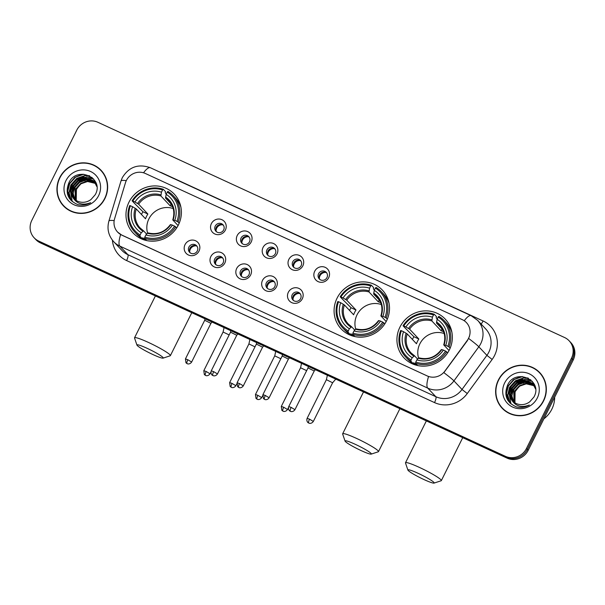 <?xml version="1.0" encoding="UTF-8"?>
<svg xmlns="http://www.w3.org/2000/svg" width="605" height="605" viewBox="0 0 605 605"><rect width="100%" height="100%" fill="white"/><g stroke="black" fill="none" stroke-linecap="round" stroke-linejoin="round"><path stroke-width="0.91" d="M337.083 298.136A28.299 27.043 -43.3 0 0 341.19 328.923A28.299 27.043 -43.3 0 0 386.504 320.93A28.299 27.043 -43.3 0 0 382.405 290.143A28.299 27.043 -43.3 0 0 337.083 298.136M399.928 327.123A28.299 27.043 -43.3 0 0 404.034 357.903A28.299 27.043 -43.3 0 0 449.349 349.909A28.299 27.043 -43.3 0 0 445.25 319.122A28.299 27.043 -43.3 0 0 399.928 327.123M128.978 202.153A28.299 27.043 -43.3 0 0 133.077 232.94A28.299 27.043 -43.3 0 0 178.392 224.947A28.299 27.043 -43.3 0 0 174.293 194.16A28.299 27.043 -43.3 0 0 128.978 202.153M199.007 251.105A8.009 7.653 136.7 0 1 188.457 255.007A8.009 7.653 136.7 0 1 185.024 244.654A8.009 7.653 136.7 0 1 195.566 240.752A8.009 7.653 136.7 0 1 199.007 251.105M188.896 247.09A4.802 4.59 -43.3 0 0 189.592 252.315A4.802 4.59 -43.3 0 0 197.283 250.962A4.802 4.59 -43.3 0 0 196.587 245.728A4.802 4.59 -43.3 0 0 188.896 247.09M224.833 263.016A8.009 7.653 136.7 0 1 214.291 266.918A8.009 7.653 136.7 0 1 210.85 256.565A8.009 7.653 136.7 0 1 221.392 252.663A8.009 7.653 136.7 0 1 224.833 263.016M214.722 259A4.802 4.59 -43.3 0 0 215.418 264.226A4.802 4.59 -43.3 0 0 223.116 262.873A4.802 4.59 -43.3 0 0 222.413 257.639A4.802 4.59 -43.3 0 0 214.722 259M250.659 274.927A8.009 7.653 136.7 0 1 240.117 278.829A8.009 7.653 136.7 0 1 236.676 268.476A8.009 7.653 136.7 0 1 247.226 264.574A8.009 7.653 136.7 0 1 250.659 274.927M240.548 270.911A4.802 4.59 -43.3 0 0 241.244 276.137A4.802 4.59 -43.3 0 0 248.942 274.783A4.802 4.59 -43.3 0 0 248.247 269.558A4.802 4.59 -43.3 0 0 240.548 270.911M276.493 286.838A8.009 7.653 136.7 0 1 265.943 290.74A8.009 7.653 136.7 0 1 262.502 280.387A8.009 7.653 136.7 0 1 273.052 276.493A8.009 7.653 136.7 0 1 276.493 286.838M266.374 282.822A4.802 4.59 -43.3 0 0 267.07 288.048A4.802 4.59 -43.3 0 0 274.768 286.694A4.802 4.59 -43.3 0 0 274.073 281.469A4.802 4.59 -43.3 0 0 266.374 282.822M302.318 298.757A8.009 7.653 136.7 0 1 291.769 302.651A8.009 7.653 136.7 0 1 288.328 292.306A8.009 7.653 136.7 0 1 298.878 288.404A8.009 7.653 136.7 0 1 302.318 298.757M292.207 294.733A4.802 4.59 -43.3 0 0 292.903 299.967A4.802 4.59 -43.3 0 0 300.594 298.605A4.802 4.59 -43.3 0 0 299.899 293.38A4.802 4.59 -43.3 0 0 292.207 294.733M225.378 230.074A8.009 7.653 136.7 0 1 214.828 233.976A8.009 7.653 136.7 0 1 211.387 223.623A8.009 7.653 136.7 0 1 221.937 219.721A8.009 7.653 136.7 0 1 225.378 230.074M215.259 226.058A4.802 4.59 -43.3 0 0 215.955 231.284A4.802 4.59 -43.3 0 0 223.653 229.93A4.802 4.59 -43.3 0 0 222.958 224.705A4.802 4.59 -43.3 0 0 215.259 226.058M251.204 241.985A8.009 7.653 136.7 0 1 240.654 245.887A8.009 7.653 136.7 0 1 237.213 235.534A8.009 7.653 136.7 0 1 247.763 231.639A8.009 7.653 136.7 0 1 251.204 241.985M241.093 237.969A4.802 4.59 -43.3 0 0 241.788 243.195A4.802 4.59 -43.3 0 0 249.479 241.841A4.802 4.59 -43.3 0 0 248.784 236.615A4.802 4.59 -43.3 0 0 241.093 237.969M277.029 253.896A8.009 7.653 136.7 0 1 266.487 257.798A8.009 7.653 136.7 0 1 263.046 247.453A8.009 7.653 136.7 0 1 273.589 243.55A8.009 7.653 136.7 0 1 277.029 253.896M266.918 249.88A4.802 4.59 -43.3 0 0 267.614 255.113A4.802 4.59 -43.3 0 0 275.305 253.752A4.802 4.59 -43.3 0 0 274.609 248.526A4.802 4.59 -43.3 0 0 266.918 249.88M302.855 265.814A8.009 7.653 136.7 0 1 292.313 269.709A8.009 7.653 136.7 0 1 288.872 259.363A8.009 7.653 136.7 0 1 299.414 255.461A8.009 7.653 136.7 0 1 302.855 265.814M292.744 261.791A4.802 4.59 -43.3 0 0 293.44 267.024A4.802 4.59 -43.3 0 0 301.139 265.663A4.802 4.59 -43.3 0 0 300.443 260.437A4.802 4.59 -43.3 0 0 292.744 261.791M328.681 277.725A8.009 7.653 136.7 0 1 318.139 281.627A8.009 7.653 136.7 0 1 314.698 271.274A8.009 7.653 136.7 0 1 325.248 267.372A8.009 7.653 136.7 0 1 328.681 277.725M318.57 273.71A4.802 4.59 -43.3 0 0 319.266 278.935A4.802 4.59 -43.3 0 0 326.965 277.574A4.802 4.59 -43.3 0 0 326.269 272.348A4.802 4.59 -43.3 0 0 318.57 273.71M190.182 252.837A4.802 4.59 136.7 0 1 197.079 246.348M216.008 264.748A4.802 4.59 136.7 0 1 222.905 258.259M241.834 276.666A4.802 4.59 136.7 0 1 248.731 270.178M267.66 288.577A4.802 4.59 136.7 0 1 274.557 282.089M293.493 300.488A4.802 4.59 136.7 0 1 300.382 294M216.545 231.806A4.802 4.59 136.7 0 1 223.442 225.325M242.378 243.724A4.802 4.59 136.7 0 1 249.268 237.236M268.204 255.635A4.802 4.59 136.7 0 1 275.101 249.147M294.03 267.546A4.802 4.59 136.7 0 1 300.927 261.058M319.856 279.457A4.802 4.59 136.7 0 1 326.753 272.968M125.439 182.808A14.414 13.779 136.7 0 1 126.354 180.494A14.414 13.779 136.7 0 1 145.336 173.469L462.356 319.682A14.414 13.779 136.7 0 1 466.455 322.631A14.414 13.779 136.7 0 1 467.249 340.456L444.909 371.054A14.414 13.779 136.7 0 1 427.228 375.939L121.718 235.035A14.414 13.779 136.7 0 1 117.62 232.086A14.414 13.779 136.7 0 1 114.61 218.715L125.439 182.808M59.683 177.696A25.894 24.752 -43.3 0 0 63.434 205.874A25.894 24.752 -43.3 0 0 104.899 198.553A25.894 24.752 -43.3 0 0 101.148 170.383A25.894 24.752 -43.3 0 0 59.683 177.696M60.931 202.221A25.894 24.752 -43.3 0 0 63.873 206.32M498.376 380.031A25.894 24.752 -43.3 0 0 502.127 408.201A25.894 24.752 -43.3 0 0 543.6 400.888A25.894 24.752 -43.3 0 0 539.841 372.718A25.894 24.752 -43.3 0 0 498.376 380.031M499.624 404.556A25.894 24.752 -43.3 0 0 502.566 408.655M34.137 237.788L35.861 239.618A16.017 15.306 -43.3 0 0 40.422 242.892L507.081 458.129A16.017 15.306 -43.3 0 0 528.18 450.324L573.185 360.058L572.322 359.143A16.017 15.306 -43.3 0 0 570.001 341.712A16.017 15.306 -43.3 0 1 572.322 359.143L527.318 449.409L572.322 359.143L571.46 358.228A16.017 15.306 -43.3 0 0 569.139 340.804A16.017 15.306 -43.3 0 0 564.578 337.522L97.919 122.293A16.017 15.306 -43.3 0 0 76.82 130.09L31.815 220.364A16.017 15.306 -43.3 0 0 34.137 237.788A16.017 15.306 -43.3 0 0 38.697 241.062L505.364 456.299A16.017 15.306 -43.3 0 0 526.456 448.494L571.46 358.228M507.081 458.129L506.226 457.214A16.017 15.306 -43.3 0 0 527.318 449.409A16.017 15.306 -43.3 0 1 506.226 457.214L39.559 241.977L506.226 457.214L505.364 456.299M34.999 238.703A16.017 15.306 -43.3 0 0 39.559 241.977A16.017 15.306 -43.3 0 1 34.999 238.703M469.442 336.44L467.4 340.623L443.858 372.642A18.687 1.059 36.1 0 1 453.939 380.885A21.356 20.411 136.7 0 1 427.743 388.115A18.687 5.127 114.8 0 1 428.559 376.544L121.824 235.148L117.68 232.154M540.265 373.179A25.894 24.752 -43.3 0 0 536.355 369.995M101.572 170.844A25.894 24.752 -43.3 0 0 97.662 167.661M573.185 360.058A16.017 15.306 -43.3 0 0 570.863 342.627L569.139 340.804M104.514 174.951A25.629 24.495 -43.3 0 0 101.814 171.48L100.959 170.565A25.629 24.495 -43.3 0 0 59.918 177.809A25.629 24.495 -43.3 0 0 63.631 205.685A25.629 24.495 -43.3 0 0 104.673 198.448A25.629 24.495 -43.3 0 0 100.959 170.565M76.238 200.512L76.404 189.418L80.208 184.351M75.988 200.353L76.049 188.503L80.684 183.406L87.233 181.152L95.545 183.247M76.207 200.489L76.389 188.866L81.032 183.769L87.574 181.515L95.666 183.474M75.141 199.763L73.167 193.577L74.687 187.051L79.323 181.954L85.872 179.7L95 182.385M75.345 199.915L75.028 187.414L79.663 182.317L86.212 180.063L95.144 182.597M74.354 199.113L71.806 192.14L73.318 185.599L77.954 180.502L84.503 178.248L94.403 181.583M74.551 199.279L72.146 192.503L73.659 185.962L78.295 180.865L84.844 178.611L94.561 181.78M72.842 197.472A13.348 12.758 -43.3 0 0 73.651 198.417A13.348 12.758 -43.3 0 0 91.052 199.461L95.242 194.704C104.794 177.923 77.024 165.543 69.061 182.37C64.864 192.814 67.775 200.225 77.773 204.588C82.25 205.67 86.53 205.035 90.629 202.69C82.84 205.708 76.911 203.968 72.842 197.472C69.991 193.388 69.696 188.941 71.95 184.147L76.585 179.05L83.135 176.796L93.752 180.827L96.891 186.643M73.81 198.591L72.766 197.245L70.777 191.051L72.297 184.51L76.933 179.413L83.475 177.159L93.919 181.016M65.975 180.6A18.687 17.863 -43.3 0 0 73.999 204.755A18.687 17.863 -43.3 0 0 98.607 195.657A18.687 17.863 -43.3 0 0 90.584 171.502A18.687 17.863 -43.3 0 0 65.975 180.6M84.942 181.53L91.166 180.593M63.631 205.685L64.493 206.6A25.629 24.495 -43.3 0 0 67.79 209.504M69.514 198.569L67.775 191.157L69.688 183.67L75.549 177.152L83.838 174.225M71.254 200.686L69.144 193.018L71.05 185.122L76.933 178.588L85.252 175.677L89.684 175.881M70.793 191.278L72.419 186.574L78.03 180.23L86.008 177.189M87.211 177.091L92.164 177.575M72.154 192.73L73.787 188.026L79.391 181.681L87.377 178.641M88.58 178.543L90.591 178.558M90.954 178.588L93.654 179.057M69.151 198.001L67.609 190.749L69.514 183.489L74.801 177.371L82.371 174.21M71.095 200.52L68.97 192.844L70.883 184.941L76.759 178.407L85.078 175.495L89.237 175.654M72.252 201.616L70.52 191.694M70.777 190.363L72.252 186.393L78.128 179.859L86.447 176.947L91.922 177.378M72.139 191.815L73.613 187.845L79.497 181.311L87.808 178.399L90.19 178.362M90.614 178.392L93.495 178.876M543.207 377.286A25.629 24.495 -43.3 0 0 540.507 373.814L539.652 372.899A25.629 24.495 -43.3 0 0 498.611 380.137A25.629 24.495 -43.3 0 0 502.324 408.02A25.629 24.495 -43.3 0 0 543.366 400.782A25.629 24.495 -43.3 0 0 539.652 372.899M543.865 418.864A26.696 25.516 -43.3 0 0 551.828 409.214A26.696 25.516 -43.3 0 0 554.664 397.198M514.938 402.839L515.097 391.753L518.901 386.686M514.681 402.68L514.742 390.838L519.385 385.74L525.927 383.479L534.238 385.582M514.9 402.824L515.089 391.201L519.725 386.103L526.267 383.842L534.359 385.801M513.834 402.091L511.868 395.912L513.38 389.386L518.016 384.288L524.565 382.027L533.701 384.719M514.038 402.249L513.721 389.749L518.356 384.651L524.906 382.39L533.837 384.931M513.055 401.448L510.499 394.475L512.011 387.934L516.647 382.836L523.196 380.575L533.103 383.91M513.244 401.614L510.839 394.838L512.352 388.297L516.988 383.199L523.537 380.938L533.255 384.107M511.543 399.807A13.348 12.758 -43.3 0 0 512.344 400.752A13.348 12.758 -43.3 0 0 529.746 401.796L533.935 397.039C543.487 380.258 515.717 367.878 507.754 384.704C503.564 395.148 506.468 402.552 516.473 406.923C520.943 407.997 525.223 407.369 529.322 405.025C521.54 408.035 515.611 406.295 511.543 399.807C508.684 395.715 508.389 391.276 510.65 386.482L515.286 381.384L521.828 379.123L532.445 383.162L535.584 388.977M512.503 400.918L511.459 399.58L509.478 393.386L510.991 386.845L515.626 381.747L522.175 379.486L532.612 383.343M504.668 382.935A18.687 17.863 -43.3 0 0 512.692 407.089A18.687 17.863 -43.3 0 0 537.3 397.984A18.687 17.863 -43.3 0 0 529.277 373.829A18.687 17.863 -43.3 0 0 504.668 382.935M523.635 383.865L529.867 382.927M502.324 408.02L503.186 408.935A25.629 24.495 -43.3 0 0 506.483 411.839M508.215 400.896L506.468 393.492L508.382 386.005L514.242 379.479L522.538 376.56M509.947 403.021L507.837 395.352L509.75 387.457L515.626 380.923L523.945 378.012L528.377 378.216M509.486 393.605L511.112 388.909L516.723 382.557L524.701 379.524M525.904 379.418L530.857 379.902M510.854 395.057L512.48 390.361L518.084 384.009L526.07 380.976M527.273 380.87L529.284 380.893M529.655 380.923L532.347 381.392M507.845 400.329L506.309 393.076L508.208 385.824L513.494 379.698L521.064 376.544M509.788 402.847L507.663 395.178L509.576 387.276L515.46 380.742L523.771 377.83L527.931 377.989M510.945 403.943L509.213 394.029M509.47 392.698L510.945 388.728L516.821 382.194L525.14 379.282L530.615 379.706M510.832 394.15L512.306 390.18L518.19 383.646L526.509 380.734L528.883 380.696M529.307 380.726L532.188 381.21M153.05 354.613A14.679 1.558 -153.5 0 0 163.085 358.13A14.679 1.558 -153.5 0 0 147.136 348.321A14.679 1.558 -153.5 0 0 136.949 345.1A14.679 1.558 -153.5 0 0 153.05 354.613M136.949 345.1L134.544 338.036A20.018 2.117 26.5 0 1 134.544 337.779A20.018 2.117 26.5 0 1 148.429 342.43A20.018 2.117 26.5 0 1 170.376 355.649A20.018 2.117 26.5 0 1 170.171 355.8L163.085 358.13M173.181 208.536A19.753 18.884 -43.3 0 0 148.913 218.851A19.753 18.884 -43.3 0 0 147.612 233.122M145.132 240.193L142.856 237.773L142.183 238.589L139.876 236.147L140.141 234.959A25.41 24.291 -43.3 0 1 130.43 205.745L132.586 206.736A22.96 21.939 -43.3 0 0 141.237 232.766L143.536 230.815L146.652 234.12M141.457 214.473A25.357 24.238 136.7 0 1 141.653 214.079A25.357 24.238 136.7 0 1 142.962 211.765L134.378 203.235L132.079 200.792L132.797 200.996A25.41 24.291 -43.3 0 1 162.564 189.985L161.467 192.178A22.96 21.939 -43.3 0 0 134.96 201.987L138.643 204.21L147.885 214.034A19.753 18.884 -43.3 0 0 146.546 216.34A19.753 18.884 -43.3 0 0 145.518 218.791L136.276 208.959L132.586 206.736M162.564 189.985L163.259 189.259L165.558 191.702L165.233 192.889L166.292 194.016M180.956 207.386A26.484 25.312 -43.3 0 0 175.488 198.077L173.181 195.627A26.484 25.312 -43.3 0 0 167.918 191.407L167.23 192.133A25.41 24.291 -43.3 0 1 176.94 221.347L178.089 222.012A26.484 25.312 -43.3 0 0 173.181 195.627M130.43 205.745L129.712 205.541A26.484 25.312 -43.3 0 0 134.612 231.919L136.911 234.369A26.484 25.312 -43.3 0 0 142.183 238.589M178.089 222.012L179.193 223.184M176.736 227.843L174.565 226.104A25.41 24.291 -43.3 0 1 144.799 237.115L144.542 238.294A26.484 25.312 -43.3 0 0 175.722 226.762M144.542 238.294L146.69 240.578M134.612 231.919A26.484 25.312 -43.3 0 0 139.876 236.147M176.94 221.347L174.777 220.356A22.96 21.939 -43.3 0 0 166.133 194.334L167.23 192.133M144.799 237.115L145.896 234.914A22.96 21.939 -43.3 0 0 172.41 225.105L174.565 226.104M141.237 232.766L140.141 234.959M166.133 194.334L165.566 198.13L171.518 204.452M178.074 225.559L172.826 219.978L174.777 220.356M172.41 225.105L170.769 224.644A20.532 19.625 -43.3 0 1 147.469 233.258L145.896 234.914M172.826 219.978L173.136 219.887A20.532 19.625 -43.3 0 0 165.536 197.018M136.276 208.959A19.753 18.884 -43.3 0 0 140.163 228.009L143.536 230.815M163.259 189.259A26.484 25.312 -43.3 0 0 132.079 200.792M134.96 201.987L132.797 200.996M171.064 203.968L170.149 205.798L160.907 195.975L161.467 192.178M170.149 205.798A19.753 18.884 136.7 0 1 172.591 206.728M147.885 214.034L142.962 211.765M361.162 450.596A14.679 1.558 -153.5 0 0 371.19 454.113A14.679 1.558 -153.5 0 0 355.241 444.304A14.679 1.558 -153.5 0 0 345.062 441.083A14.679 1.558 -153.5 0 0 361.162 450.596M345.062 441.083L342.657 434.019A20.018 2.117 26.5 0 1 342.657 433.77A20.018 2.117 26.5 0 1 356.534 438.413A20.018 2.117 26.5 0 1 378.488 451.632A20.018 2.117 26.5 0 1 378.284 451.784L371.19 454.113M381.294 304.519A19.753 18.884 -43.3 0 0 357.026 314.834A19.753 18.884 -43.3 0 0 355.725 329.105M353.244 336.183L350.96 333.756L350.295 334.58L347.988 332.13L348.253 330.943A25.41 24.291 -43.3 0 1 338.543 301.729L340.698 302.727A22.96 21.939 -43.3 0 0 349.35 328.749L351.649 326.798L354.764 330.103M349.569 310.456A25.357 24.238 136.7 0 1 349.766 310.062A25.357 24.238 136.7 0 1 351.066 307.748L342.49 299.218L340.191 296.775L340.91 296.979A25.41 24.291 -43.3 0 1 370.676 285.968L369.579 288.169A22.96 21.939 -43.3 0 0 343.065 297.97L346.756 300.193L355.997 310.017A19.753 18.884 -43.3 0 0 354.659 312.324A19.753 18.884 -43.3 0 0 353.63 314.774L344.389 304.95L340.698 302.727M370.676 285.968L371.372 285.242L373.671 287.685L373.346 288.872L374.404 289.999M389.068 303.37A26.484 25.312 -43.3 0 0 383.6 294.06L381.294 291.618A26.484 25.312 -43.3 0 0 376.03 287.39L375.342 288.116A25.41 24.291 -43.3 0 1 385.045 317.338L386.202 317.996A26.484 25.312 -43.3 0 0 381.294 291.618M338.543 301.729L337.817 301.524A26.484 25.312 -43.3 0 0 342.725 327.902L345.024 330.353A26.484 25.312 -43.3 0 0 350.295 334.58M386.202 317.996L387.306 319.175M384.848 323.826L382.678 322.087A25.41 24.291 -43.3 0 1 352.912 333.098L352.654 334.278A26.484 25.312 -43.3 0 0 383.835 322.745M352.654 334.278L354.802 336.562M342.725 327.902A26.484 25.312 -43.3 0 0 347.988 332.13M385.045 317.338L382.889 316.339A22.96 21.939 -43.3 0 0 374.245 290.317L375.342 288.116M352.912 333.098L354.008 330.897A22.96 21.939 -43.3 0 0 380.522 321.089L382.678 322.087M349.35 328.749L348.253 330.943M374.245 290.317L373.678 294.113L379.63 300.435M386.187 321.542L380.938 315.961L382.889 316.339M380.522 321.089L378.881 320.627A20.532 19.625 -43.3 0 1 355.581 329.241L354.008 330.897M380.938 315.961L381.248 315.878A20.532 19.625 -43.3 0 0 373.648 293.009M344.389 304.95A19.753 18.884 -43.3 0 0 348.276 323.993L351.649 326.798M371.372 285.242A26.484 25.312 -43.3 0 0 340.191 296.775M343.065 297.97L340.91 296.979M379.176 299.951L378.261 301.789L369.02 291.958L369.579 288.169M378.261 301.789A19.753 18.884 136.7 0 1 380.704 302.712M355.997 310.017L351.066 307.748M424.007 479.576A14.679 1.558 -153.5 0 0 434.035 483.1A14.679 1.558 -153.5 0 0 418.085 473.291A14.679 1.558 -153.5 0 0 407.906 470.07A14.679 1.558 -153.5 0 0 424.007 479.576M407.906 470.07L405.501 463.007A20.018 2.117 26.5 0 1 405.501 462.749A20.018 2.117 26.5 0 1 419.378 467.4A20.018 2.117 26.5 0 1 441.332 480.62A20.018 2.117 26.5 0 1 441.128 480.771L434.035 483.1M444.138 333.499A19.753 18.884 -43.3 0 0 419.87 343.821A19.753 18.884 -43.3 0 0 418.569 358.092M416.089 365.163L413.805 362.743L413.139 363.56L410.833 361.117L411.098 359.93A25.41 24.291 -43.3 0 1 401.387 330.716L403.543 331.706A22.96 21.939 -43.3 0 0 412.194 357.729L414.493 355.778L417.609 359.09M412.413 339.443A25.357 24.238 136.7 0 1 412.602 339.05A25.357 24.238 136.7 0 1 413.911 336.728L405.335 328.205L403.036 325.755L403.754 325.959A25.41 24.291 -43.3 0 1 433.52 314.948L432.424 317.149A22.96 21.939 -43.3 0 0 405.91 326.957L409.6 329.18L418.841 339.004A19.753 18.884 -43.3 0 0 417.503 341.311A19.753 18.884 -43.3 0 0 416.474 343.753L407.233 333.93L403.543 331.706M433.52 314.948L434.208 314.222L436.515 316.672L436.19 317.859L437.249 318.979M451.905 332.357A26.484 25.312 -43.3 0 0 446.445 323.047L444.138 320.597A26.484 25.312 -43.3 0 0 438.875 316.377L438.186 317.103A25.41 24.291 -43.3 0 1 447.889 346.317L449.046 346.983A26.484 25.312 -43.3 0 0 444.138 320.597M401.387 330.716L400.661 330.512A26.484 25.312 -43.3 0 0 405.569 356.889L407.868 359.34A26.484 25.312 -43.3 0 0 413.139 363.56M449.046 346.983L450.15 348.155M447.692 352.806L445.522 351.066A25.41 24.291 -43.3 0 1 415.756 362.077L415.499 363.265A26.484 25.312 -43.3 0 0 446.679 351.732M415.499 363.265L417.647 365.549M405.569 356.889A26.484 25.312 -43.3 0 0 410.833 361.117M447.889 346.317L445.734 345.326A22.96 21.939 -43.3 0 0 437.09 319.296L438.186 317.103M415.756 362.077L416.853 359.884A22.96 21.939 -43.3 0 0 443.367 350.076L445.522 351.066M412.194 357.729L411.098 359.93M437.09 319.296L436.523 323.093L442.467 329.415M449.031 350.522L443.783 344.948L445.734 345.326M443.367 350.076L441.726 349.607A20.532 19.625 -43.3 0 1 418.426 358.228L416.853 359.884M443.783 344.948L444.093 344.858A20.532 19.625 -43.3 0 0 436.492 321.989M407.233 333.93A19.753 18.884 -43.3 0 0 411.12 352.972L414.493 355.778M434.208 314.222A26.484 25.312 -43.3 0 0 403.036 325.755M405.91 326.957L403.754 325.959M442.021 328.938L441.105 330.769L431.857 320.945L432.424 317.149M441.105 330.769A19.753 18.884 136.7 0 1 443.548 331.699M418.841 339.004L413.911 336.728M222.496 224.788A5.876 5.611 -43.3 0 0 216.076 230.83M229.174 334.913L223.086 332.032L224.062 327.592M248.322 236.699A5.876 5.611 -43.3 0 0 241.902 242.741M255 346.831L248.912 343.942L249.888 339.503M274.148 248.61A5.876 5.611 -43.3 0 0 267.728 254.652M280.826 358.742L274.746 355.861L275.721 351.414M299.982 260.521A5.876 5.611 -43.3 0 0 293.554 266.571M306.652 370.653L300.572 367.772L301.547 363.333M325.808 272.431A5.876 5.611 -43.3 0 0 319.38 278.481M309.526 419.152L307.121 418.342C306.077 421.617 308.542 423.077 308.172 422.691L308.769 423.046A3.471 0.953 114.8 0 1 308.686 422.978A3.471 0.953 -65.2 0 1 309.526 419.152L313.329 421.443L332.614 382.768L326.397 379.683L327.373 375.244M196.126 245.819A5.876 5.611 -43.3 0 0 189.705 251.862M187.837 359.741L185.432 358.931L185.969 362.818L187.081 363.635A3.471 0.953 114.8 0 1 186.998 363.567A3.471 0.953 -65.2 0 1 187.837 359.741L191.641 362.032L210.926 323.357L204.709 320.272L205.027 318.812M221.959 257.73A5.876 5.611 -43.3 0 0 215.531 263.772M213.663 371.651L211.258 370.842C210.215 374.117 212.68 375.576 212.31 375.191L212.907 375.546A3.471 0.953 114.8 0 1 212.824 375.478A3.471 0.953 -65.2 0 1 213.663 371.651L217.467 373.943L236.752 335.268L230.535 332.183L230.853 330.731M247.785 269.641A5.876 5.611 -43.3 0 0 241.357 275.683M239.489 383.562L237.084 382.761L237.621 386.64L238.741 387.457A3.471 0.953 114.8 0 1 238.65 387.397A3.471 0.953 -65.2 0 1 239.489 383.562L243.301 385.854L262.578 347.179L256.361 344.094L256.686 342.642M273.611 281.552A5.876 5.611 -43.3 0 0 267.183 287.594M265.323 395.473L262.91 394.672L263.447 398.551L264.566 399.368A3.471 0.953 114.8 0 1 264.476 399.308A3.471 0.953 -65.2 0 1 265.323 395.473L269.127 397.765L288.404 359.09L282.195 356.005L282.512 354.553M299.437 293.463A5.876 5.611 -43.3 0 0 293.017 299.513M291.149 407.384L288.744 406.583C287.7 409.857 290.166 411.309 289.795 410.924L290.392 411.279A3.471 0.953 114.8 0 1 290.309 411.219A3.471 0.953 -65.2 0 1 291.149 407.384L294.953 409.676L314.237 371.001L308.021 367.916L308.338 366.464M159.417 171.911A26.696 25.516 136.7 0 1 162.352 173.045L483.092 320.975A5.339 1.467 -65.2 0 1 481.088 324.023M483.092 320.975A26.696 25.516 136.7 0 1 494.557 355.483A26.696 25.516 136.7 0 1 492.152 359.446L467.264 393.545A26.696 25.516 136.7 0 1 434.519 402.59L126.596 260.566A26.696 25.516 136.7 0 1 112.386 240.132M488.825 352.186A21.356 20.411 -43.3 0 0 485.724 328.954L477.663 320.378A21.356 20.411 136.7 0 1 480.756 343.617A21.356 20.411 136.7 0 1 478.827 346.786L453.939 380.885L462.008 389.461L486.896 355.354A21.356 20.411 -43.3 0 0 488.825 352.186M464.254 320.756A18.687 5.127 -65.2 0 1 471.113 315.666L150.373 167.736C138.333 163.531 128.978 166.844 122.308 177.666L120.97 181.039A18.687 2.836 16.8 0 1 126.286 180.63M120.97 181.039L108.908 221.052C106.828 228.796 108.446 235.685 113.74 241.728A21.356 20.411 136.7 0 0 119.82 246.099L127.889 254.675L435.812 396.691L427.743 388.115L119.82 246.099A18.687 5.127 -65.2 0 1 120.645 234.521M108.908 221.052A18.687 2.836 16.8 0 1 114.171 220.636M468.663 338.475A18.687 1.059 36.1 0 1 478.827 346.786L486.896 355.354L492.152 359.446M150.373 167.736A18.687 5.127 114.8 0 0 143.529 172.788M38.697 241.062L40.422 242.892M526.456 448.494L528.18 450.324M434.519 402.59A5.339 1.467 -65.2 0 0 435.812 396.691A21.356 20.411 -43.3 0 0 462.008 389.461L467.264 393.545M113.74 241.728L121.809 250.304A21.356 20.411 -43.3 0 0 127.889 254.675A5.339 1.467 -65.2 0 1 126.596 260.566M140.163 228.009A19.753 18.884 -43.3 0 0 143.453 230.755M135.21 208.241A20.532 19.625 -43.3 0 0 142.803 231.11M172.765 219.865C174.958 212.627 173.688 206.32 168.939 200.936A19.753 18.884 -43.3 0 0 165.566 198.13M160.877 194.87A20.532 19.625 -43.3 0 0 137.577 203.492M160.907 195.975A19.753 18.884 -43.3 0 0 138.643 204.21M348.276 323.993A19.753 18.884 -43.3 0 0 351.565 326.738M343.315 304.224A20.532 19.625 -43.3 0 0 350.915 327.093M380.878 315.848C383.071 308.611 381.8 302.303 377.051 296.919A19.753 18.884 -43.3 0 0 373.678 294.113M368.99 290.854A20.532 19.625 -43.3 0 0 345.689 299.475M369.02 291.958A19.753 18.884 -43.3 0 0 346.756 300.193M411.12 352.972A19.753 18.884 -43.3 0 0 414.402 355.725M406.159 333.211A20.532 19.625 -43.3 0 0 413.76 356.08M443.722 344.835C445.915 337.598 444.637 331.29 439.895 325.906A19.753 18.884 -43.3 0 0 436.523 323.093M431.826 319.841A20.532 19.625 -43.3 0 0 408.534 328.462M431.857 320.945A19.753 18.884 -43.3 0 0 409.6 329.18M206.214 371.5L203.809 370.699L204.346 374.578L205.458 375.395A3.471 0.953 114.8 0 1 205.375 375.334A3.471 0.953 -65.2 0 1 206.214 371.5L210.018 373.792L210.918 371.999M232.04 383.411L229.635 382.61L230.172 386.489L231.291 387.306A3.471 0.953 114.8 0 1 231.201 387.245A3.471 0.953 -65.2 0 1 232.04 383.411L235.852 385.703L236.744 383.91M257.874 395.33L255.461 394.52L255.998 398.4L257.117 399.224A3.471 0.953 114.8 0 1 257.027 399.156A3.471 0.953 -65.2 0 1 257.874 395.33L261.678 397.621L262.57 395.821M283.7 407.241L281.295 406.431L281.832 410.319L282.943 411.135A3.471 0.953 114.8 0 1 282.86 411.067A3.471 0.953 -65.2 0 1 283.7 407.241L287.504 409.532L288.396 407.732M477.663 320.378L471.113 315.666M191.785 312.709L170.376 355.649M180.373 204.906L179.662 204.15M170.406 224.606C164.53 232.29 157.096 235.058 148.104 232.902M143.438 239.663L142.304 238.461M155.409 295.928L134.544 337.779M399.897 408.693L378.488 451.632M388.486 300.889L387.775 300.133M378.518 320.597C372.635 328.273 365.208 331.041 356.216 328.886M351.55 335.646L350.416 334.444M363.522 391.911L342.657 433.77M462.742 437.672L441.332 480.62M451.33 329.876L450.619 329.12M441.355 349.577C435.479 357.26 428.053 360.02 419.061 357.873M414.387 364.634L413.26 363.431M426.366 420.898L405.501 462.749M203.809 370.699L223.094 332.024M210.018 373.792C208.075 376.56 205.466 375.531 205.972 375.584L205.458 375.395M229.635 382.61L248.92 343.935M235.852 385.703C233.901 388.47 231.291 387.442 231.806 387.495L231.291 387.306M255.461 394.52L274.746 355.846M261.678 397.621C259.726 400.389 257.117 399.353 257.632 399.413L257.117 399.224M281.295 406.431L300.572 367.757M287.504 409.532C285.56 412.3 282.943 411.264 283.458 411.324L282.943 411.135M332.614 382.776L335.752 379.108M307.121 418.342L326.397 379.675M313.329 421.443C311.386 424.211 308.769 423.175 309.284 423.235L308.769 423.046M210.918 323.365L212.045 322.049M185.432 358.931L204.709 320.257M191.641 362.032C189.698 364.8 187.081 363.764 187.595 363.824L187.081 363.635M236.752 335.276L237.871 333.96M211.258 370.842L230.543 332.175M217.467 373.943C215.524 376.711 212.915 375.675 213.421 375.735L212.907 375.546M262.578 347.187L263.697 345.878M237.084 382.761L256.369 344.086M243.301 385.854C241.35 388.622 238.741 387.593 239.255 387.646L238.741 387.457M288.404 359.098L289.53 357.789M262.91 394.672L282.195 355.997M269.127 397.765C267.176 400.533 264.566 399.504 265.081 399.557L264.566 399.368M314.229 371.009L315.356 369.7M288.744 406.583L308.021 367.908M294.953 409.676C293.009 412.444 290.392 411.415 290.907 411.468L290.392 411.279"/></g></svg>

